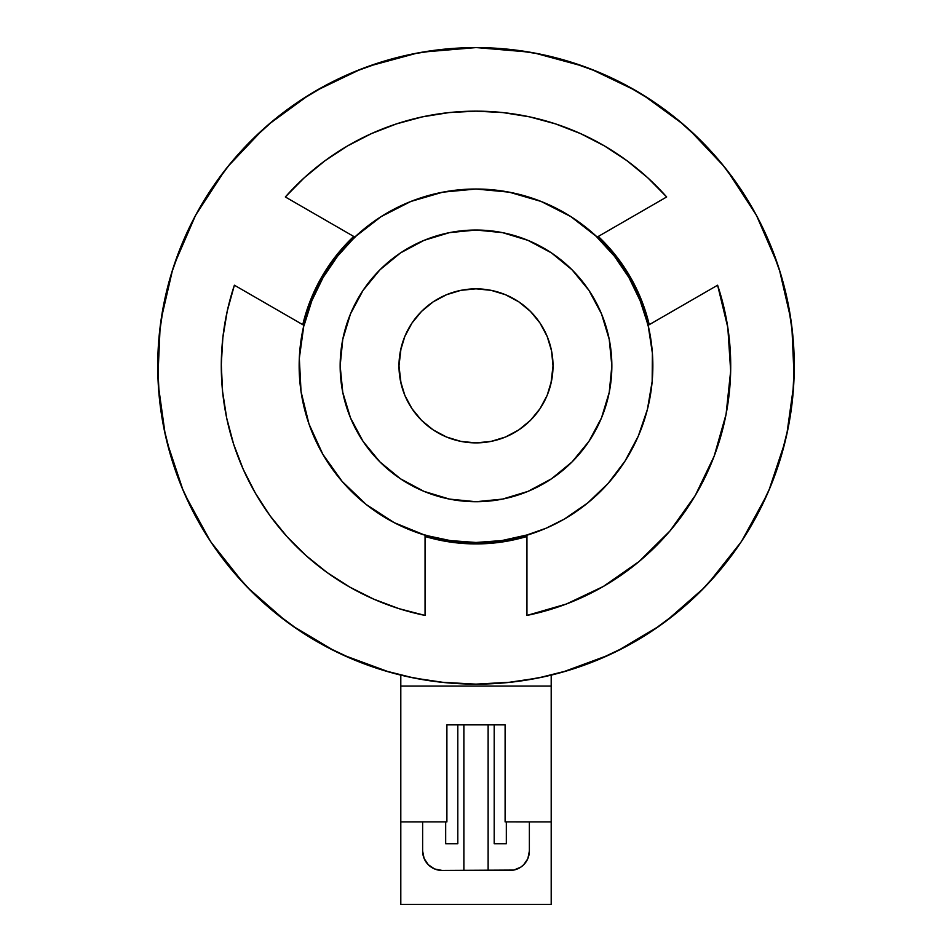 <?xml version="1.0" encoding="UTF-8"?>
<svg xmlns="http://www.w3.org/2000/svg" width="952" height="952" viewBox="0 0 952 952"><rect width="100%" height="100%" fill="white"/><g stroke="black" fill="none" stroke-linecap="round" stroke-linejoin="round"><path stroke-width="1.43" d="M598.284 236.441A178.06 178.06 0 0 1 649.228 324.68L641.446 300.07L630.2 276.842L615.706 255.481L598.284 236.441M422.819 52.074L476 47.6L507.19 49.135L538.094 53.717L568.392 61.309L597.797 71.828L626.035 85.18L652.822 101.233L677.907 119.845L701.053 140.813L722.021 163.958L740.632 189.043L756.685 215.842L770.037 244.069L780.569 273.474L788.149 303.771L792.73 334.676L794.265 365.865L792.73 397.067L788.149 427.96L780.569 458.257L770.037 487.662L756.685 515.901L740.632 542.688L722.021 567.773L701.053 590.918L677.907 611.886L652.822 630.498L626.035 646.551L597.797 659.914L568.392 670.434L538.094 678.014L507.19 682.608L476 684.131A318.265 318.265 0 0 1 157.734 365.865A318.265 318.265 0 0 1 476 47.6A318.265 318.265 0 0 1 794.265 365.865A318.265 318.265 0 0 1 476 684.131L511.331 682.168M611.85 365.865A135.85 135.85 0 0 1 476 501.716A135.85 135.85 0 0 1 340.15 365.865L342.768 339.364L350.491 313.886L363.045 290.396L379.943 269.809L400.53 252.911L424.009 240.368L449.499 232.633L476 230.027L502.501 232.633L527.991 240.368L551.47 252.911L572.057 269.809L588.955 290.396L601.509 313.886L609.232 339.364L611.85 365.865L609.232 392.367L601.509 417.857L588.955 441.335L572.057 461.922L551.47 478.82L527.991 491.375L502.501 499.098L476 501.716L449.499 499.098L424.009 491.375L400.53 478.82L379.943 461.922L363.045 441.335L350.491 417.857L342.768 392.367L340.15 365.865A135.85 135.85 0 0 1 476 230.027A135.85 135.85 0 0 1 611.85 365.865M400.352 351.395L398.983 365.865A77.017 77.017 0 0 1 476 288.849A77.017 77.017 0 0 1 553.017 365.865L551.827 352.371L553.017 365.865L550.934 383.692M404.017 338.484L400.602 350.134M551.398 350.122L549.114 341.661M401.078 383.704L398.983 365.865L401.066 348.039M402.506 388.904L401.518 385.489M400.602 381.609L402.886 390.07M550.482 385.477L549.494 388.904M549.114 390.07L551.398 381.609M603.354 586.456A254.708 254.708 0 0 1 526.944 615.432L566.321 604.032L603.354 586.456L639.066 561.537L670.018 530.895L695.293 495.433L714.155 456.187L726.067 414.298L730.66 370.994L727.816 327.536L717.606 285.207L648.133 325.31A176.846 176.846 0 0 1 526.944 535.214L526.944 615.432L526.944 534.965L546.15 528.205L564.417 519.018L587.67 502.989L608.066 483.473L625.095 460.958L638.328 436.016L647.431 409.289L652.156 381.454L652.394 353.228L648.133 325.31L640.184 300.808L628.939 277.567L614.433 256.219L596.963 237.203A176.596 176.596 0 0 1 647.907 325.441L717.606 285.207A254.708 254.708 0 0 1 603.354 586.456M285.338 196.969A254.708 254.708 0 0 1 666.662 196.969L647.765 177.786L626.963 160.71L604.472 145.93L580.542 133.601L555.444 123.867L529.455 116.834L502.882 112.574L476 111.158L449.118 112.574L422.545 116.834L396.556 123.867L371.458 133.601L347.528 145.93L325.037 160.71L304.235 177.786L285.338 196.969L354.81 237.072L381.133 216.628L410.812 201.479L442.823 192.161L476 189.02L509.177 192.161L541.188 201.479L570.867 216.628L597.19 237.072L666.662 196.969L597.19 237.072A176.846 176.846 0 0 0 354.81 237.072L337.567 256.219L323.061 277.567L311.816 300.808L304.093 325.441A176.596 176.596 0 0 1 355.036 237.203L285.338 196.969M425.056 615.432A254.708 254.708 0 0 1 234.394 285.207L227.23 311.149L222.851 337.71L221.292 364.58L222.578 391.474L226.695 418.071L233.597 444.084L243.2 469.229L255.41 493.219L270.082 515.794L287.052 536.69L306.139 555.67L327.119 572.533L349.765 587.098L373.815 599.177L399.007 608.661L425.056 615.432L425.056 535.214L394.188 522.648L366.222 504.512L342.161 481.45L322.847 454.294L308.983 423.985L301.046 391.617L299.321 358.333L303.866 325.31L234.394 285.207L303.866 325.31A176.846 176.846 0 0 0 425.056 535.214L450.248 540.581L476 542.473L501.752 540.581L526.944 534.965A176.596 176.596 0 0 1 425.056 534.965L425.056 615.432M509.177 192.161L476 189.02M494.195 843.734L506.321 843.734L494.195 843.734L494.195 724.865L494.195 843.734M457.805 843.734L445.679 843.734L457.805 843.734L457.805 724.865L457.805 843.734M527.896 858.454L529.371 851.028A19.409 19.409 0 0 1 509.963 870.437L442.037 870.437A19.409 19.409 0 0 1 422.628 851.028L424.104 858.454L428.317 864.749L434.612 868.962L442.037 870.437L513.747 870.068L520.744 867.165L523.683 864.749L527.658 859.001M424.104 858.454L423.688 857.336M506.321 821.897L506.321 843.734L506.321 821.897M445.679 821.897L445.679 843.734L445.679 821.897M488.126 724.865L488.126 870.437L488.126 724.865M463.874 870.437L463.874 724.865L463.874 870.437M402.898 390.13L404.017 393.247M405.849 397.662L410.36 406.159M412.775 409.848L420.784 419.558M421.629 420.415L432.22 429.233M435.718 431.518L444.37 436.087M448.797 437.92L458.055 440.764M462.267 441.657L476 442.882L489.733 441.657M493.945 440.764L503.203 437.92M507.63 436.087L516.282 431.518M519.78 429.233L530.371 420.415M531.216 419.558L539.225 409.848M541.64 406.159L546.15 397.662M547.983 393.247L549.102 390.13M550.922 348.039L551.827 352.371M549.494 342.839L550.482 346.254M549.102 341.613L547.983 338.484M546.15 334.069L541.64 325.584M539.225 321.895L531.216 312.173M530.371 311.316L519.78 302.498M516.282 300.225L507.63 295.644M503.203 293.811L493.945 290.967M489.733 290.086L476 288.849L462.267 290.086M458.055 290.967L448.797 293.811M444.37 295.644L435.718 300.225M432.22 302.498L421.629 311.316M420.784 312.173L412.775 321.895M410.36 325.584L405.849 334.069M401.518 346.254L402.506 342.839M551.648 380.336L553.017 365.865A77.017 77.017 0 0 1 476 442.882A77.017 77.017 0 0 1 398.983 365.865L400.173 379.372M553.017 365.865L551.541 350.848L547.162 336.389L540.034 323.073L530.466 311.411L518.792 301.832L505.476 294.715L491.03 290.324L476 288.849L460.97 290.324L446.524 294.715L433.208 301.832L421.534 311.411L411.966 323.073L404.838 336.389L400.459 350.848L398.983 365.865L400.459 380.895L404.838 395.342L411.966 408.658L421.534 420.332L433.208 429.911L446.524 437.027L460.97 441.407L476 442.882L491.03 441.407L505.476 437.027L518.792 429.911L530.466 420.332L540.034 408.658L547.162 395.342L551.541 380.895L553.017 365.865M422.628 821.897L446.893 821.897L422.628 821.897L422.628 851.028L422.628 821.921L400.804 821.921L422.628 821.897M529.371 821.921L551.196 821.921L551.196 904.4L400.804 904.4L400.804 686.071L551.196 686.071L551.196 904.4L400.804 904.4L400.804 675.123L400.804 686.071L551.196 686.071L551.196 821.921L505.107 821.897L529.371 821.897L529.371 851.028L529.371 821.921M505.107 724.865L505.107 821.897L505.107 724.865L446.893 724.865L505.107 724.865M446.893 724.865L446.893 821.897L446.893 724.865M551.196 675.123L551.196 686.071L551.196 675.123M405.433 676.217L429.614 680.739M440.669 682.168L475.191 684.131M522.386 680.739L546.567 676.217M392.307 672.933L399.59 674.825M389.558 672.172L342.791 654.917M335.116 651.251L292.49 625.904M285.909 621.132L247.972 587.896M243.724 583.445L210.987 542.116M210.202 540.938L184.95 494.647M183.058 490.28L166.921 441.787M165.196 434.386L158.318 385.084M157.913 376.575L160.114 327M161.197 319.051L172.586 269.773M174.406 264.204L195.469 215.533M195.826 214.878L224.767 170.479M227.968 166.433L262.942 129.436M268.773 124.307L308.924 94.986M316.243 90.607L361.01 69.091M368.4 66.343L417.369 53.05M476.44 47.6L529.181 52.074M534.631 53.05L583.6 66.343M590.99 69.091L635.757 90.607M643.088 94.986L683.238 124.307M689.058 129.424L724.032 166.433M727.233 170.479L756.174 214.878M756.531 215.533L777.594 264.204M779.414 269.773L790.803 319.051M791.885 327L794.087 376.575M793.682 385.084L786.804 434.386M785.079 441.787L768.942 490.28M767.05 494.659L741.787 540.938M741.013 542.105L708.276 583.445M704.028 587.896L666.091 621.132M659.51 625.904L616.884 651.251M609.209 654.917L562.442 672.172M552.41 674.825L559.693 672.933M333.462 259.158L328.369 266.322M316.48 286.766L312.637 295.049M431.113 538.178L440.229 540.296M463.886 543.509L472.156 543.878M503.287 541.819L508.618 540.914M644.563 308.507L642.291 302.212M628.641 274.188L624.572 267.738M609.827 248.412L603.366 241.451M302.772 324.68A178.06 178.06 0 0 1 353.716 236.441A178.06 178.06 0 0 0 302.772 324.68L310.554 300.07L321.8 276.842L336.294 255.481L353.716 236.441M526.944 536.476A178.06 178.06 0 0 1 425.056 536.476L450.26 542.057L476 543.925L501.74 542.057L526.944 536.476M476 684.131L444.81 682.608L413.906 678.014L383.608 670.434L354.203 659.914L325.965 646.551L299.178 630.498L274.093 611.886L250.947 590.918L229.979 567.773L211.368 542.688L195.315 515.901L181.963 487.662L171.431 458.257L163.851 427.96L159.27 397.067L157.734 365.865L159.27 334.676L163.851 303.771L171.431 273.474L181.963 244.069L195.315 215.842L211.368 189.043L229.979 163.958L250.947 140.813L274.093 119.845L299.178 101.233L325.965 85.18L354.203 71.828L383.608 61.309L413.906 53.717L444.81 49.135L476 47.6M717.606 285.207L649.228 324.68"/></g></svg>
